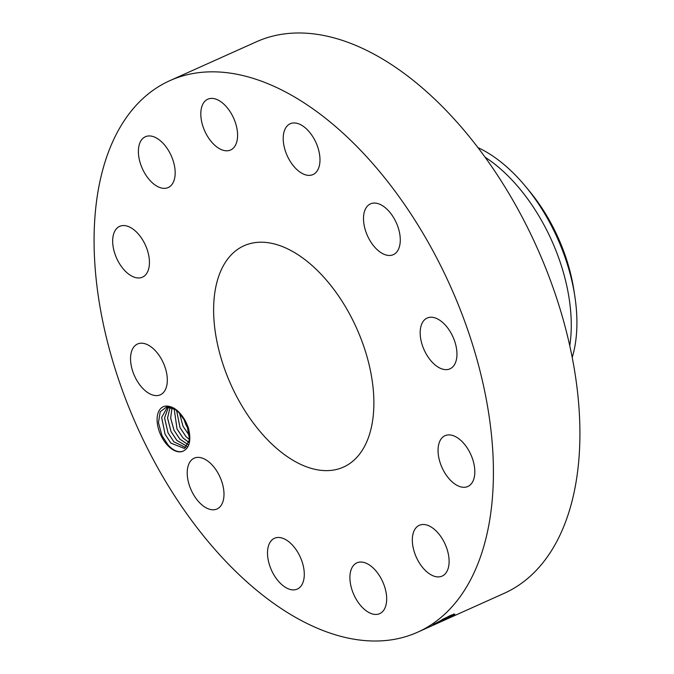<?xml version="1.0" encoding="UTF-8"?>
<svg xmlns="http://www.w3.org/2000/svg" width="674" height="674" viewBox="0 0 674 674"><rect width="100%" height="100%" fill="white"/><g stroke="black" fill="none" stroke-linecap="round" stroke-linejoin="round"><path stroke-width="1.01" d="M105.102 161.785A302.323 171.668 -114.2 0 0 178.121 501.212A302.323 171.668 -114.2 0 0 417.594 632.212A302.323 171.668 -114.2 0 0 482.399 551.062A302.323 171.668 -114.2 0 0 409.371 211.628A302.323 171.668 -114.2 0 0 169.899 80.636A302.323 171.668 -114.2 0 0 105.102 161.785M417.594 632.212L504.101 593.364A302.323 171.668 -114.2 0 0 568.898 512.215A302.323 171.668 -114.2 0 0 495.879 172.788A302.323 171.668 -114.2 0 0 256.406 41.788L169.899 80.636M435.084 623.534L451.9 616.171L453.703 613.955M451.9 616.171L449.179 617.527M449.263 617.578C440.788 621.79 429.186 627.022 434.208 624.057L433.104 624.849M434.208 624.057L450.038 615.657L454.883 614.157L452.911 615.589M183.143 451.142C189.748 447.806 191.45 439.878 188.257 427.35L185.662 421.435C180.59 412.378 174.836 407.307 168.399 406.228A24.323 13.809 -114.2 0 0 157.101 419.295A24.323 13.809 -114.2 0 0 167.902 445.666A24.323 13.809 -114.2 0 0 183.143 451.142C178.517 452.743 173.563 450.78 168.289 445.253L162.004 435.707L158.449 422.606L160.227 411.755L166.596 406.978L175.392 409.531M387.912 210.145A27.845 15.814 -114.2 0 0 370.481 203.868A27.845 15.814 -114.2 0 0 363.758 222.74A27.845 15.814 -114.2 0 0 375.873 248.394A27.845 15.814 -114.2 0 0 393.296 254.671A27.845 15.814 -114.2 0 0 400.019 235.799A27.845 15.814 -114.2 0 0 387.912 210.145M369.453 434.536A121.328 68.891 -114.2 0 0 340.151 298.312A121.328 68.891 -114.2 0 0 244.047 245.74A121.328 68.891 -114.2 0 0 218.039 278.311A121.328 68.891 -114.2 0 0 247.35 414.527A121.328 68.891 -114.2 0 0 343.454 467.099A121.328 68.891 -114.2 0 0 369.453 434.536M305.069 174.692A27.845 15.814 -114.2 0 0 313.006 174.566A27.845 15.814 -114.2 0 0 318.313 148.903A27.845 15.814 -114.2 0 0 298.127 123.637A27.845 15.814 -114.2 0 0 290.191 123.763A27.845 15.814 -114.2 0 0 284.883 149.434A27.845 15.814 -114.2 0 0 305.069 174.692M231.241 149.687A27.845 15.814 -114.2 0 0 233.364 117.562A27.845 15.814 -114.2 0 0 207.794 99.196A27.845 15.814 -114.2 0 0 207.162 99.508A27.845 15.814 -114.2 0 0 205.031 131.641A27.845 15.814 -114.2 0 0 230.609 149.999A27.845 15.814 -114.2 0 0 231.241 149.687M174.153 180.076A27.845 15.814 -114.2 0 0 167.43 148.811A27.845 15.814 -114.2 0 0 145.373 136.746A27.845 15.814 -114.2 0 0 139.4 144.219A27.845 15.814 -114.2 0 0 146.132 175.484A27.845 15.814 -114.2 0 0 168.188 187.549A27.845 15.814 -114.2 0 0 174.153 180.076M149.114 257.721A27.845 15.814 -114.2 0 0 119.652 226.354A27.845 15.814 -114.2 0 0 112.996 245.791A27.845 15.814 -114.2 0 0 142.467 277.157A27.845 15.814 -114.2 0 0 149.114 257.721M162.83 361.803A27.845 15.814 -114.2 0 0 137.521 344.001A27.845 15.814 -114.2 0 0 135.027 377.002A27.845 15.814 -114.2 0 0 160.336 394.804A27.845 15.814 -114.2 0 0 162.83 361.803M211.628 464.453A27.845 15.814 -114.2 0 0 194.196 458.177A27.845 15.814 -114.2 0 0 187.473 477.049A27.845 15.814 -114.2 0 0 199.58 502.703A27.845 15.814 -114.2 0 0 217.011 508.98A27.845 15.814 -114.2 0 0 223.734 490.108A27.845 15.814 -114.2 0 0 211.628 464.453M282.423 538.147A27.845 15.814 -114.2 0 0 274.495 538.273A27.845 15.814 -114.2 0 0 269.179 563.944A27.845 15.814 -114.2 0 0 289.373 589.202A27.845 15.814 -114.2 0 0 297.301 589.076A27.845 15.814 -114.2 0 0 302.618 563.413A27.845 15.814 -114.2 0 0 282.423 538.147M356.26 563.161A27.845 15.814 -114.2 0 0 354.128 595.285A27.845 15.814 -114.2 0 0 379.698 613.643A27.845 15.814 -114.2 0 0 380.33 613.332A27.845 15.814 -114.2 0 0 382.461 581.207A27.845 15.814 -114.2 0 0 356.891 562.841A27.845 15.814 -114.2 0 0 356.26 563.161M413.339 532.772A27.845 15.814 -114.2 0 0 420.071 564.028A27.845 15.814 -114.2 0 0 442.127 576.093A27.845 15.814 -114.2 0 0 448.092 568.62A27.845 15.814 -114.2 0 0 441.369 537.363A27.845 15.814 -114.2 0 0 419.312 525.29A27.845 15.814 -114.2 0 0 413.339 532.772M438.378 455.127A27.845 15.814 -114.2 0 0 467.849 486.493A27.845 15.814 -114.2 0 0 474.496 467.057A27.845 15.814 -114.2 0 0 445.034 435.69A27.845 15.814 -114.2 0 0 438.378 455.127M424.662 351.036A27.845 15.814 -114.2 0 0 449.971 368.838A27.845 15.814 -114.2 0 0 452.473 335.837A27.845 15.814 -114.2 0 0 427.156 318.035A27.845 15.814 -114.2 0 0 424.662 351.036M435.261 623.433L452.903 615.589M452.271 614.705L442.304 619.507M168.399 406.228L175.038 409.278L178.922 412.589L185.468 421.697L186.984 424.965L189.554 439.743L184.474 448.446L170.926 443.18L165.079 434.326L161.642 417.459L167.59 406.894L161.676 417.417L165.063 434.216L170.96 443.172L184.491 448.437M249.591 243.735L252.86 242.969M572.201 357.473A137.319 77.973 -114.2 0 0 574.812 296.122L573.877 290.064A123.831 70.315 -114.2 0 0 529.452 191.138L525.543 186.42A137.319 77.973 -114.2 0 0 477.959 147.614M569.757 345.762A137.319 77.973 -114.2 0 0 485.095 157.219M574.812 296.122A137.319 77.973 -114.2 0 0 525.543 186.42M185.889 447.595L173.917 441.841L185.898 447.578M168.508 406.911L164.54 417.897L168.062 432.978L173.917 441.841L168.045 432.868L164.574 417.855L168.525 406.919M187.128 446.356L176.9 440.501L171.053 431.638L167.548 418.048L170.101 407.147L167.582 417.998L171.036 431.529L176.933 440.484L187.136 446.34M188.189 444.68L179.916 439.145L174.018 430.189L170.665 418.124L172.022 407.736M188.181 444.705L179.891 439.162L174.035 430.298L170.64 418.175L171.996 407.728M189.015 442.532L182.907 437.805L177.009 428.849L174.178 408.773M189.006 442.557L182.873 437.822L177.026 428.959L174.153 408.764M176.605 410.466L180.009 427.619L185.864 436.474L189.554 439.76L185.889 436.466L180 427.51L176.63 410.491M189.63 435.909L182.983 426.162L179.562 413.255M189.63 435.952L182.999 426.271L179.528 413.221M188.526 429.456L185.973 424.822L183.69 418.613M183.631 418.52L185.982 424.932L188.56 429.557M449.154 617.477L449.162 616.053"/></g></svg>
